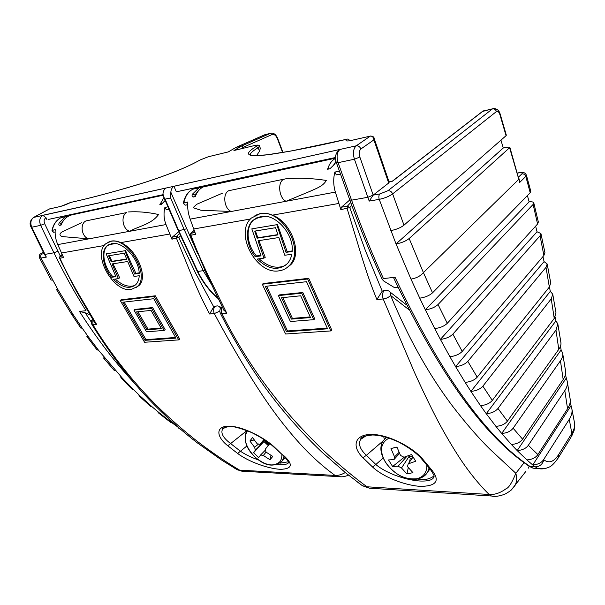 <?xml version="1.0" encoding="UTF-8"?>
<svg xmlns="http://www.w3.org/2000/svg" width="605" height="605" viewBox="0 0 605 605"><rect width="100%" height="100%" fill="white"/><g stroke="black" fill="none" stroke-linecap="round" stroke-linejoin="round"><path stroke-width="0.91" d="M410.977 279.102C416.285 278.224 420.437 276.069 423.417 272.636L518.81 179.292L509.584 147.718L409.177 238.521L423.417 272.636L432.537 292.828C429.368 295.626 425.103 297.403 419.741 298.159L410.977 279.102L396.033 243.936C401.425 242.983 405.811 241.176 409.177 238.521M509.584 147.718L509.841 147.204L507.845 147.113L503.262 148.013L396.033 243.936L379.237 199.348L369.201 201.087L367.855 197.29L351.565 200.164C361.654 228.153 372.279 254.281 383.419 278.55L382.277 279.487L384.009 281.204L393.893 287.254L398.287 287.851M567.346 382.012L570.069 398.544C570.719 401.697 569.88 405.1 567.55 408.761L537.875 454.574C535.727 457.72 532.067 459.505 526.894 459.913L517.177 450.581C522.349 450.196 526.07 448.434 528.331 445.295L564.813 390.626C566.991 387.329 567.8 384.251 567.24 381.392L565.418 374.737M567.55 408.761L564.813 390.626M528.331 445.295L537.875 454.574M526.426 175.238L530.812 191.263L530.199 192.723L432.537 292.828M530.199 192.723L525.798 176.426L519.725 182.407L509.856 147.265M562.718 353.623L565.531 370.857C566.053 373.527 565.267 376.416 563.179 379.532L522.614 439.207C520.323 442.323 516.572 444.078 511.369 444.478L501.696 433.46C506.892 433.067 510.696 431.32 513.116 428.219L560.442 360.769C562.363 357.994 563.096 355.43 562.627 353.063L561.115 349.947L560.464 346.264M563.179 379.532L560.442 360.769M513.116 428.219L522.614 439.207M557.916 324.386L560.858 342.248C561.289 344.419 560.593 346.786 558.778 349.35L507.429 421.125C504.963 424.211 501.121 425.95 495.903 426.351L486.269 413.707C491.487 413.291 495.389 411.551 497.96 408.481L555.972 330.088L557.848 323.962L555.919 320.869L555.201 316.944M558.778 349.35L555.972 330.088M497.96 408.481L507.429 421.125M552.819 294.544L555.987 312.876L554.24 318.427L492.296 400.412C489.672 403.459 485.739 405.199 480.499 405.637L470.902 391.397C476.15 390.943 480.136 389.196 482.858 386.179L551.231 298.855L552.758 294.212L550.3 291.353L549.423 286.959M554.24 318.427L551.231 298.855M482.858 386.179L492.296 400.412M550.731 282.936L549.34 287.057L477.209 377.165C474.441 380.167 470.425 381.906 465.154 382.39L455.595 366.607C460.881 366.085 464.95 364.339 467.816 361.374L546.005 267.349L547.177 264.007L544.069 261.617L542.942 256.603M549.34 287.057L546.005 267.349M467.816 361.374L477.209 377.165M52.59 280.138L51.138 280.039L39.575 257.987L41.027 258.025L57.906 289.598L73.182 314.668L82.333 328.334L80.692 327.842M540.961 233.712L544.923 252.603L543.872 255.514L462.197 351.437C459.293 354.379 455.187 356.126 449.886 356.685L440.395 339.397C445.711 338.792 449.863 337.038 452.865 334.126L540.053 235.806L540.923 233.507L537.043 231.783L535.629 226.157M543.872 255.514L540.053 235.806M452.865 334.126L462.197 351.437M177.462 426.752L178.838 427.977M157.724 411.566L158.329 412.799L159.44 412.981L171.714 422.57L170.088 421.957M138.81 394.747L139.21 396.078L140.436 396.283L152.218 406.908L150.562 406.288M120.735 376.37L120.917 377.762L122.225 377.974L133.508 389.605L131.837 388.985M438.05 304.527L447.292 323.304C444.252 326.178 440.062 327.94 434.73 328.583L425.338 309.836C430.677 309.132 434.912 307.363 438.05 304.527L533.118 204.422L533.769 202.804C533.36 201.934 531.818 201.616 529.148 201.851L527.401 195.589M533.807 202.97L538.352 222.012L537.58 224.009L447.292 323.304M537.58 224.009L533.118 204.422M97.14 350.061L86.886 336.539L88.307 336.735L98.539 350.272L96.868 349.72M373.996 137.985L373.905 139.876C373.504 137.229 372.302 135.974 370.313 136.117L351.165 140.466C346.423 141.426 344.994 141.01 346.884 139.226L342.536 140.216C315.477 146.455 292.313 151.053 273.044 154.01C255.227 156.627 238.045 157.497 256.27 146.44C258.085 145.2 257.677 144.86 255.053 145.419L233.931 150.539L241.758 145.941L270.269 133.387L264.74 134.764L236.177 147.31L228.335 151.9L235.867 147.454L241.758 145.941L243.437 147.212L240.518 148.943M62.776 216.9L62.527 216.378M50.563 218.957L162.987 194.689M211.024 283.647L203.424 270.964L184.268 229.749L170.618 197.964L165.112 199.128L163.645 196.867L162.972 193.91C163.206 191.135 164.212 189.168 165.997 188.004L42.819 215.297L45.965 217.679L46.94 219.706M65.854 216.227L65.612 215.713M228.335 151.9L208.218 156.778L200.043 160C180.608 171.041 149.117 181.371 129.107 187.24C107.796 193.418 89.192 198.281 73.318 201.843L70.74 202.433C66.724 204.392 63.132 205.776 59.971 206.577L49.36 208.99L33.895 217.255M192.435 189.403L192.042 188.465M179.987 191.067L335.495 157.542M336.342 162.571L336.388 162.684C334.565 158.298 335.276 154.162 338.52 150.29L339.912 149.465L173.945 186.242L176.32 191.815L177.749 191.543M173.945 186.242C172.13 187.421 171.094 189.41 170.837 192.208L197.51 253.306M176.32 191.815L335.495 157.504M259.59 146.357L260.339 148.286L259.515 151.227L258.146 147.688C252.398 151.152 249.804 153.617 250.364 155.092M256.49 155.689L259.515 151.227M89.956 314.759L85.245 312.838L91.272 322.026M544.266 468.678L537.49 468.376L532.748 464.98C537.89 464.572 541.52 462.78 543.623 459.611L569.267 419.325C571.687 415.476 572.527 411.876 571.801 408.511L570.182 402.159M543.623 459.611L543.865 459.808C548.969 463.664 553.893 461.925 558.634 454.605L571.838 433.369L569.267 419.325M518.568 177.068L521.865 173.862C522.743 172.78 521.873 172.425 519.234 172.796L517.411 173.113M43.326 252.164L42.501 252.64C40.701 253.745 40.49 254.213 41.889 254.047L44.059 253.661M387.964 190.696C390.089 190.56 391.647 191.626 392.63 193.895L403.996 225.173L506.067 135.679L499.957 114.768C498.966 111.91 497.802 110.828 496.448 111.539L392.63 193.895C389.136 196.391 384.667 198.213 379.237 199.348C378.541 196.935 378.775 195.128 379.917 193.933L387.964 190.696L492.394 108.93L483.168 111.017L392.501 181.197L389.03 181.848M374.109 138.311L389.159 182.241L388.697 183.02L373.905 139.876L360.898 148.974C359.166 150.668 358.818 153.345 359.846 157.02L373.194 195.097L388.697 183.02M500.948 140.163L503.262 148.013M379.917 193.933L373.209 195.12L369.201 201.087M350.166 140.678L347.913 138.984L346.884 139.226M571.604 436.334L571.838 433.369C574.372 429.255 575.189 425.406 574.304 421.814L571.959 409.373M519.234 172.796L519.892 172.569C521.518 172.659 524.399 171.291 526.38 175.095L525.798 176.426C525.072 174.588 523.756 173.733 521.865 173.862M45.965 217.679C44.074 219.063 43.643 221.075 44.664 223.721L57.929 251.181L53.943 252.799L40.633 225.355L31.725 227.23L44.997 254.38L53.943 252.799C63.941 273.354 74.634 292.661 86.016 310.705L79.467 311.416L85.245 312.838M528.014 464.98L529.647 466.546C484.756 436.893 439.495 374.132 393.855 278.27L395.05 277.294L383.419 278.55M570.87 405.94L532.748 464.98L526.894 459.913M566.046 378.397L517.177 450.581L511.369 444.478M561.115 349.947L501.696 433.46L495.903 426.351M555.919 320.869L486.269 413.707L480.499 405.637M550.3 291.353L470.902 391.397L465.154 382.39M544.069 261.617L455.595 366.607L449.886 356.685M537.043 231.783L440.395 339.397L434.73 328.583M529.148 201.851L425.338 309.836L419.741 298.159M49.595 208.899L33.978 217.24C30.81 219.517 30.061 222.852 31.725 227.23L31.142 227.253L44.399 254.365L44.997 254.38L46.335 257.102L44.362 254.289M82.333 328.334L88.307 336.735M98.539 350.272L122.225 377.974M133.508 389.605L140.436 396.283M152.218 406.908L159.44 412.981M171.714 422.57L178.339 427.38M186.529 228.834L178.755 230.724L197.88 271.705C203.363 282.512 210.064 291.338 217.982 298.182M170.618 197.964L170.837 192.208M403.996 225.173C400.586 227.79 396.177 229.597 390.777 230.603M115.608 370.706L113.937 370.109M114.269 370.494L103.463 357.903L104.839 358.115M71.443 314.055L56.454 289.477L57.906 289.598M374.003 138L374.003 138C374.14 137.123 373.073 136.458 370.789 136.012L370.532 136.019M500.244 114.353L506.332 135.18L506.067 135.679M519.075 178.8L519.725 182.407M233.931 150.539L255.068 145.412M200.043 160L199.733 160.159C194.424 163.252 186.37 167.033 175.579 171.487C162.027 176.713 149.556 181.046 138.174 184.487C113.188 191.997 91.733 197.744 73.81 201.73L70.74 202.433M259.795 213.837L251.43 218.004C233.931 232.774 256.286 275.025 279.034 270.828C282.981 270.314 286.324 268.635 289.054 265.784C305.737 250.644 282.059 208.218 259.795 213.837M286.876 267.728L290.771 264.688C302.629 253.495 291.58 222.345 272.515 215.13C268.272 213.391 264.211 212.854 260.347 213.527L254.97 215.478M256.248 217.982L253.563 219.986C245.244 227.48 246.666 244.768 256.444 255.976L255.249 256.694L261.05 255.877L251.824 228.864L276.803 224.697L286.021 252.361L292.162 251.499C294.128 233.976 275.222 213.043 260.679 216.469L253.011 220.303C244.7 227.767 245.955 245.207 255.249 256.694M329.929 168.765L334.573 164.212L329.929 168.765L327.592 169.249L328.553 168.394M284.494 179.042L228.788 190.696C222.292 193.403 224.13 208.967 231.223 211.478L200.89 210.245L193.116 207.674L196.716 204.286L222.451 193.169M372.514 466.977L362.977 457.743C351.853 447.05 353.751 434.307 371.924 434.405C390.27 434.761 414.758 448.759 423.5 460.11L431.516 469.714C440.364 480.604 436.666 486.163 420.422 486.397C403.474 485.225 382.473 476.415 372.514 466.977L375.849 464.504C385.022 472.535 404.579 480.075 420.142 481.028C428.438 481.338 433.059 479.894 434.019 476.68L433.891 476.18C434.791 476.627 433.596 474.328 430.306 469.306L429.686 468.588M433.883 475.999C430.473 478.608 426.26 479.795 421.254 479.553L417.216 479.016M283.601 179.405L285.22 178.891C298.341 177.711 312.029 178.225 326.276 180.449C323.153 186.302 315.818 188.609 309.866 191.392L286.097 201.268C279.094 198.538 277.219 182.158 283.601 179.405M335.503 158.162L203.174 186.968C199.612 188.752 196.965 191.982 195.226 196.648L193.396 197.026C191.929 196.859 191.656 195.861 192.587 194.031L194.848 194.991L195.226 196.065M327.592 169.249C329.218 164.061 331.721 160.522 335.117 158.646L335.51 158.442M220.28 313.103L221.982 313.7L226.784 313.261L208.279 275.615C200.187 258.403 196.784 250.629 190.885 235.194L195.672 234.377L190.159 219.123C188.11 213.293 187.3 207.576 187.732 201.979L183.368 203.083L185.183 205.171L183.95 203.998L183.844 202.766C185.243 196.088 188.268 191.558 192.904 189.176L198.478 187.974M222.375 307.189C221.226 308.837 221.006 310.796 221.71 313.057L221.982 313.7C232.6 335.019 245.161 356.065 259.658 376.847C269.747 390.943 280.289 404.321 291.285 416.974C301.131 428.204 314.759 442.278 325.165 452.026C339.473 465.185 353.396 476.778 366.933 486.783L369.451 488.197L373.928 488.485M357.6 482.147L362.44 485.755L366.933 486.783L489.135 494.482C481.119 486.579 473.39 477.451 465.933 467.09C457.138 454.99 445.424 435.464 436.243 417.775C428.915 403.505 421.609 388.274 414.334 372.075L383.192 298.961C386.05 298.62 388.531 297.463 390.618 295.49C408.504 338.339 429.225 375.312 452.79 406.424C465.812 423.326 478.162 437.566 489.853 449.152L515.838 473.284C517.086 477.723 516.814 481.799 515.021 485.52L511.626 489.627M351.785 205.382L349.796 207.613L365.465 250.765L382.224 291.171L376.877 299.535C370.426 283.624 367.447 274.874 361.457 255.854L347.134 208.559L347.406 206.176L350.719 202.478M340.479 174.058L336.282 174.853L334.852 172.07C333.189 178.709 333.355 185.387 335.367 192.095L340.849 209.632L341.386 207.22L349.803 199.945M308.716 278.3L263.379 283.526L262.313 284.214L285.605 334.005L330.784 330.927L331.79 330.156L308.716 278.3L307.665 279.003L262.313 284.214M190.159 219.123L335.367 192.095M382.224 291.171L384.591 290.392M226.784 313.261L223.51 309.495M384.349 439.222L383.661 436.523M366.222 435.698L360.618 439.396C358.092 444.085 360.013 449.386 366.388 455.293L362.977 457.743M336.592 174.837L340.517 174.164M221.725 307.121C219.759 308.89 219.328 310.978 220.424 313.382C239.164 350.431 259.893 382.64 282.618 410.008C295.512 425.519 308.595 439.548 321.868 452.094L345.553 472.755L362.44 485.755L369.451 488.197L491.434 496.009L489.135 494.482C494.686 494.852 500.29 492.969 505.954 488.825C508.692 487.963 511.981 482.782 515.838 473.284L524.18 462.583M376.877 299.535L383.192 298.961L382.92 298.212C382.042 293.13 383.078 290.476 386.035 290.249L388.561 290.899C390.301 291.648 390.989 293.175 390.618 295.49L408.942 309.707M341.386 207.22L347.406 206.176L349.796 207.613L340.849 209.632M194.182 230.286L191.188 233.114L190.885 235.194L190.356 235.141M525.775 471.499L511.376 489.861C511.248 490.322 505.788 493.96 504.003 494.497C498.875 496.289 494.686 496.796 491.434 496.009L495.404 496.281M528.346 468.157L529.103 466.304M421.677 458.976L423.5 460.11M431.516 469.714L430.306 469.306L422.222 459.656C417.722 453.992 409.978 448.176 398.998 442.21C384.856 435.804 376.711 435.018 372.423 434.995C364.679 435.766 360.739 437.233 360.618 439.396L365.019 436.114M194.969 232.456L190.711 233.394L190.371 235.179L206.093 272.991L223.948 310.388M276.803 224.697L251.824 228.864M277.392 224.357L287.209 251.627L286.021 252.361M287.209 251.627L292.2 250.924M256.444 255.976L260.876 255.348M275.577 227.692L254.728 231.118L257.14 238.188L277.99 234.906L275.577 227.692M255.431 230.997L257.866 237.765L257.14 238.188M257.866 237.765L277.892 234.611M291.807 254.281L284.781 255.249L278.867 237.531L258.017 240.76L263.946 258.138L257.261 259.061C268.272 269.558 278.255 271.116 287.216 263.735C289.53 261.269 291.058 258.116 291.807 254.281M258.91 240.624L265.224 257.352L263.946 258.138M259.091 258.804C268.227 266.941 276.954 269.165 285.257 265.474M286.483 331.706L327.562 328.817L306.531 281.711L265.308 286.354L286.483 331.706L287.504 330.958L327.237 328.144M307.665 279.003L330.784 330.927M266.608 286.203L287.504 330.958M310.244 316.914L292.389 318.374L291.353 319.107L281.484 297.728L300.7 295.792L310.539 317.557L291.353 319.107M282.792 297.599L292.389 318.374M301.766 293.191L313.708 319.674L290.415 321.512L278.429 295.595L301.766 293.191L302.81 292.48L279.48 294.892L278.429 295.595M302.81 292.48L314.729 318.926L313.708 319.674M110.775 241.38L105.754 243.77C91.899 254.523 113.513 292.896 131.187 289.462L137.154 286.657C150.653 275.85 128.177 236.873 110.775 241.38M136.39 287.322L138.946 285.537C148.565 277.582 136.889 249.351 120.788 242.613C117.37 241.085 114.224 240.571 111.335 241.07L107.773 242.386M108.976 244.518L107.675 245.479C100.982 251.007 103.493 266.548 112.772 276.568L111.577 277.287L115.941 276.674L106.17 253.85L124.842 250.75L134.643 274.042L139.226 273.399C138.946 258.766 122.497 240.994 111.721 243.603L107.115 245.789C100.445 251.302 102.82 266.964 111.577 277.287M159.811 204.702L160.363 203.991L162.079 203.635L161.527 204.354L159.811 204.702L163.947 197.563M91.839 324.378L92.943 324.772L96.626 324.431L77.727 292.54C69.507 277.929 66.066 271.32 59.925 258.191L63.563 257.571L57.785 244.601L129.735 231.276C122.558 229.499 120.395 215.478 126.853 212.521L85.978 220.908C79.55 223.782 81.607 237.122 88.731 238.839L62.012 236.57C59.245 235.315 59.298 233.749 62.171 231.859L81.569 222.769M277.445 464.443L280.009 464.64C284.441 464.821 287.216 464.254 288.328 462.938M288.335 461.789L279.873 463.196M163.078 195.249L71.624 214.911L68.826 215.97C65.317 217.808 62.738 220.84 61.105 225.06L59.713 225.347C58.624 225.151 58.519 224.221 59.411 222.542L61.612 223.827M92.837 319.576L92.943 324.772C112.008 356.36 138.364 388.493 163.108 411.861C172.985 421.292 186.673 433.082 197.154 441.227C211.553 452.222 225.718 461.872 239.648 470.161L241.94 471.212L246.515 471.469M233.742 467.657L237.198 469.714L239.648 470.161L335.049 475.417C326.065 468.905 317.254 461.373 308.611 452.805C298.462 442.799 284.811 426.638 274.141 411.99C255.113 386.096 233.575 349.539 214.299 313.579L219.812 311.136M180.487 235.799L178.8 237.531L195.665 273.347L213.701 306.811L209.632 314.01C202.66 300.798 199.295 293.538 192.519 277.74L176.524 238.4L176.781 236.328L179.496 233.553M168.999 209.247L166.307 209.746L164.878 207.462C163.463 213.262 163.842 218.957 166.012 224.561L171.918 239.187L172.364 237.084L178.702 231.723M283.405 455.278C293.478 464.292 292.449 468.981 280.327 469.329C267.039 468.512 247.959 461.312 237.644 453.463L227.79 445.772C216.393 436.863 215.025 426.147 228.97 426.139C243.074 426.351 264.877 437.899 274.617 447.314L282.248 454.658M155.334 295.8L121.265 299.74L120.198 300.405L144.587 342.264L178.74 339.881L179.761 339.148L155.334 295.8L154.267 296.488L120.198 300.405M57.785 244.601C55.645 239.641 54.798 234.657 55.244 229.658L52 230.437L53.618 232.267L52.423 231.329L52.295 230.255C53.55 224.296 56.454 220.091 61.014 217.649L67.934 216.174M128.502 211.939C138.053 211.349 148.074 212.211 158.555 214.518C151.522 224.349 138.553 226.157 129.735 231.276L166.012 224.561M165.233 200.542L161.527 204.354M213.701 306.811L215.993 305.971M96.626 324.431L94.123 321.716M225.892 426.994L222.648 429.043C220.47 433.074 223.132 437.914 230.641 443.563L227.79 445.772M237.644 453.463L240.419 451.232C245.426 454.589 251.483 457.516 258.607 460.004M166.662 209.716L168.5 209.307M92.588 319.16C91.075 320.824 90.871 322.639 91.975 324.59L91.975 324.59C111.706 356.511 133.365 384.145 156.96 407.475C170.444 420.762 183.928 432.583 197.396 442.928L221.763 460.148L237.198 469.722L241.94 471.212L337.25 476.543L335.049 475.417C338.203 475.628 341.621 474.675 345.289 472.543M209.632 314.01L214.299 313.579L214.011 312.959C213.036 308.542 214.147 306.19 217.339 305.88L218.919 306.236L220.674 308.225M172.364 237.084L176.781 236.328L178.8 237.531L171.918 239.187M62.186 254.501L60.182 256.346L59.592 258.138M348.571 475.167C342.49 477.466 341.25 476.785 337.25 476.543L341.515 476.808M273.46 446.687L274.617 447.314M62.807 255.892L59.887 256.512L59.608 258.176L62.081 263.5L76.177 290.846L94.607 322.526M162.079 203.635L165.173 200.406M124.842 250.75L106.17 253.85M125.439 250.41L135.838 273.316L134.643 274.042M135.838 273.316L139.188 272.847M112.772 276.568L115.721 276.152M124.207 253.238L108.62 255.779L111.176 261.753L126.77 259.311L124.207 253.238M109.354 255.665L111.902 261.33L111.176 261.753M111.902 261.33L126.649 259.016M139.233 275.729L133.992 276.455L127.7 261.519L112.106 263.931L118.383 278.61L113.362 279.298C122.006 287.625 129.44 289.447 135.656 284.781C137.811 282.664 139.006 279.646 139.233 275.729M113.022 263.788L119.669 277.831L118.383 278.61M115.192 279.049C122.535 285.484 129.137 287.587 134.991 285.371M144.943 340.335L175.979 338.112L153.738 298.726L122.762 302.22L144.943 340.335L145.971 339.624L175.594 337.484M154.267 296.488L178.74 339.881M124.108 302.069L145.971 339.624M161.074 328.039L147.991 329.12L146.947 329.823L136.586 311.885L151.046 310.418L161.422 328.636L146.947 329.823M137.948 311.741L147.991 329.12M151.53 308.255L164.136 330.421L146.554 331.827L133.97 310.078L151.53 308.255L152.589 307.567L135.028 309.389L133.97 310.078M152.589 307.567L165.173 329.702L164.136 330.421M407.921 455.913L412.912 456.828M389.038 438.096C380.394 442.89 379.237 451.02 385.566 462.477C394.279 474.464 404.669 479.878 416.732 478.736C423.553 477.05 426.926 472.565 426.865 465.275M409.487 462.054L410.273 458.401L409.071 456.465L401.516 467.998L398.067 466.198L392.622 466.493L388.508 459.951L393.931 459.603L394.536 456.866L399.073 452.396M401.516 467.998L406.923 473.957L412.935 472.649L407.513 466.652L408.163 463.906L415.703 461.229L411.536 454.529L404.004 457.244L400.51 455.444L396.94 447.057L390.989 448.524L394.536 456.866M399.527 453.41L393.931 459.603M413.049 457.047L408.163 463.906M398.067 466.198L406.946 456.268M392.622 466.493L404.427 457.108M406.923 473.957L408.284 467.62M390.989 448.524L396.978 447.163M410.273 458.401L412.444 457.902M264.718 440.41L266.926 443.594L268.832 444.955M247.596 430.805L247.067 431.441C243.149 438.867 245.804 447.405 255.03 457.055C265.217 465.563 273.437 467.166 279.707 461.872C281.295 459.951 282.021 457.44 281.885 454.34M266.064 452.101L263.341 455.482L260.626 454.96L258.728 457.569L253.548 452.729L264.801 440.621L255.416 450.09L254.539 447.261L249.895 440.992L252.542 437.551L257.208 443.851L259.938 444.35L264.34 440.047M263.341 455.482L270.012 459.77L272.772 456.42L266.064 452.109L265.202 449.265L269.195 444.531L263.901 439.601L259.938 444.35M255.416 450.09L253.548 452.729M270.012 459.77L270.957 455.391M254.539 447.261L258.645 443.949M249.895 440.992L254.168 439.971M260.626 454.96L265.534 449.961M264.007 441.627L268.28 445.605M80.904 328.144L71.685 314.418L73.182 314.668M57.929 251.181L60.334 256.104M31.105 227.185L31.142 227.253C29.199 223.729 30.008 220.454 33.562 217.437L356.224 145.828L370.283 136.125L351.165 140.466M373.194 195.097L367.855 197.29L354.424 159.236L338.082 162.677L351.565 200.164L349.796 199.922M141.139 199.438L139.702 200.27M134.537 201.382L135.981 200.55M130.688 201.692L129.251 202.524M48.355 219.434L162.995 194.727M165.112 199.128L178.755 230.724L178.241 230.649M395.05 277.294C440.932 374.117 486.042 437.241 530.373 466.674L533.073 468.194L539.509 468.777M543.865 459.808C542.587 464.353 539.645 466.705 535.054 466.871L529.647 466.546L533.073 468.194L537.49 468.376C541.301 469.351 545.029 468.973 548.667 467.249C551.17 466.629 554.422 463.415 558.423 457.614L557.742 458.696M134.03 382.731C114.942 362.289 96.755 338.513 79.467 311.416M46.335 257.102L41.027 258.025C40.346 256.308 40.633 254.985 41.889 254.047M197.336 271.547L204.921 270.405M282.626 152.498L277.302 138.462C275.88 135.27 274.088 133.977 271.91 134.605L243.437 147.212M288.6 168.25L288.388 167.698M265.776 134.507L264.468 134.885M271.91 134.605L270.269 133.387L271.6 133.115C274.095 133.115 276.084 134.802 277.574 138.167L277.302 138.462M255.053 145.419L255.454 145.321C258.206 144.86 259.568 145.155 259.522 146.191L258.146 147.688L256.27 146.44M349.962 140.08L348.926 140.882M339.912 149.465C336.94 152.256 336.327 156.657 338.082 162.677L336.388 162.684L349.849 200.066C360.104 228.44 370.918 254.917 382.277 279.487M359.846 157.02L354.424 159.236C352.7 153.11 353.297 148.641 356.224 145.828C358.326 145.608 359.884 146.66 360.898 148.974M44.664 223.721L40.633 225.355C38.932 220.938 39.658 217.588 42.819 215.297M558.634 454.605L558.423 457.614L570.961 437.385M492.614 108.771L482.397 111.494L392.259 181.243M496.448 111.539C495.684 109.573 494.33 108.703 492.394 108.93L493.846 108.492C497.174 108.771 499.299 110.707 500.229 114.3L499.957 114.768M39.575 257.987C38.629 253.434 41.049 254.13 42.032 252.86L42.501 252.64M254.319 155.712L267.1 154.804L290.672 151.084L346.915 139.21M60.462 206.464L49.36 208.99M228.304 151.9L208.218 156.778L199.983 160.022M192.587 194.031L198.916 187.883L203.802 186.688M193.396 197.026L194.402 196.239M272.515 215.13L338.898 203.446M193.713 228.993L250.44 219.01M334.852 172.07L339.428 171.139M336.055 161.671L334.573 164.212M198.644 190.56L194.848 194.991M383.131 458.098L375.849 464.504L366.388 455.293L383.267 440.765M362.614 437.907L361.752 437.884M187.611 204.732L185.432 205.163L187.611 204.8M361.911 437.74L362.803 437.763M185.145 205.171L187.611 204.687M256.217 217.997L265.671 216.333M59.411 222.542L65.59 216.666L70.566 215.229M59.713 225.347L61.332 224.478M120.788 242.613L169.823 234.029M61.513 252.996L104.166 245.524M164.878 207.462L167.956 206.842M63.472 220.613L61.4 223.336M246.961 445.923L240.419 451.232L230.641 443.563L246.296 431.093M55.115 232.01L53.618 232.267L55.115 231.972M108.62 244.745L115.404 243.558M429.331 469.843L430.064 469.102M424.445 475.817L427.75 471.9L429.096 467.899M386.391 437.256L383.283 440.735C372.914 455.603 398.544 483.486 417.412 478.978C422.351 477.859 425.791 475.507 427.75 471.9L429.973 469.004M284.751 458.295L285.454 457.705M279.896 463.18L282.376 460.768L284.048 456.283M181.439 430.034L178.271 427.856M170.693 422.411L158.329 412.799M151.069 406.719L139.21 396.078M132.253 389.393L120.917 377.762M547.23 264.264L550.731 282.928M571.604 436.341L574.137 430.389C574.811 425.67 574.924 423.107 574.485 422.721M517.381 173.007L519.438 172.652M130.567 201.715L129.13 202.546M43.303 252.126L42.35 252.678M218.208 298.651C210.041 291.844 203.099 282.837 197.381 271.637L178.263 230.709L163.645 196.867M60.954 206.328L70.755 202.418M288.948 168.175L288.744 167.623M282.989 152.437L277.589 138.197M482.934 111.093L483.433 110.836M253.563 219.986L253.011 220.303M390.119 292.109L406.537 304.912M192.549 189.342C187.837 191.815 184.782 196.391 183.368 203.083M194.137 230.157L190.885 233.227M336.282 174.853L340.464 174.013M333.862 164.651L335.957 161.316M529.133 466.319L528.422 467.998M290.771 264.688L289.054 265.784M107.675 245.479L107.115 245.789M225.378 427.175L222.648 429.043C221.884 428.302 224.039 427.493 229.098 426.616C232.32 425.905 239.852 427.894 251.688 432.575C261.572 437.574 268.983 442.421 273.914 447.11L282.754 455.096C287.315 459.747 289.243 462.273 288.532 462.681L288.524 462.47M88.217 238.839L88.731 238.839M219.993 306.833L221.249 307.537M60.787 217.747C56.189 220.243 53.263 224.47 52 230.437M62.149 254.425L59.986 256.422M166.307 209.746L168.976 209.209M138.946 285.537L137.154 286.657M285.386 457.63L282.376 460.768C274.277 467.597 265.164 466.364 255.03 457.055C245.985 448.494 243.195 439.623 246.659 430.442"/></g></svg>
